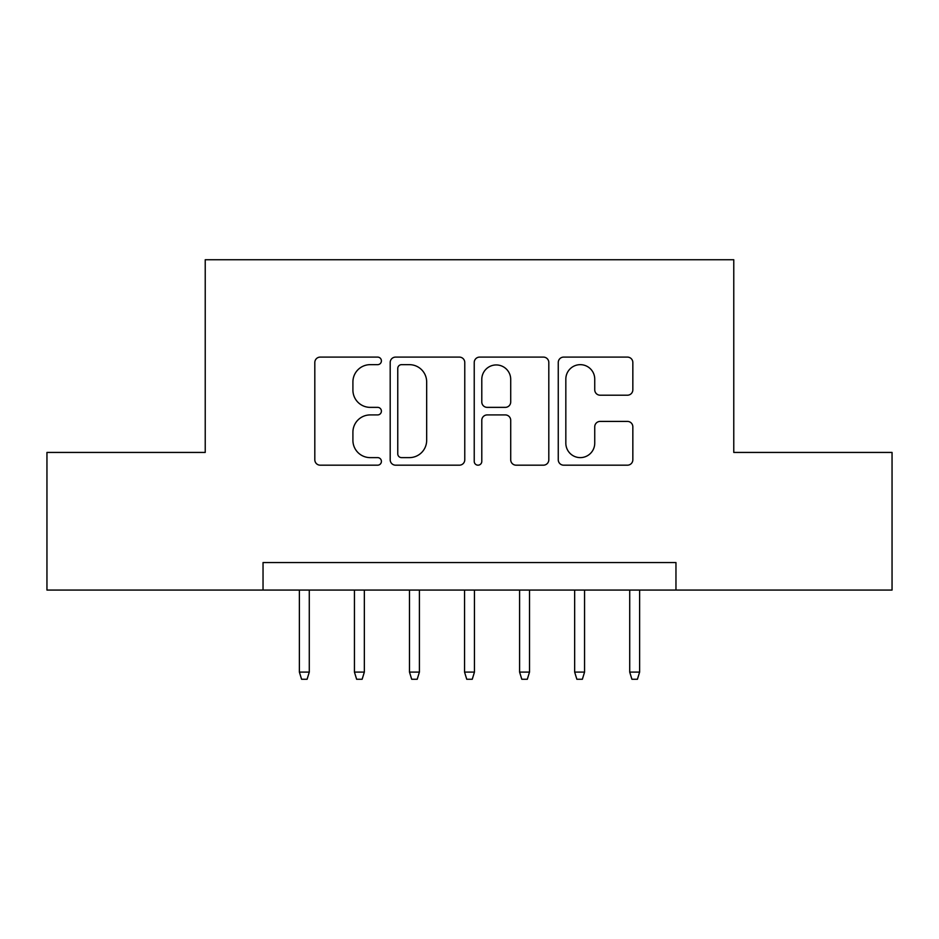 <?xml version="1.0" encoding="UTF-8"?>
<svg xmlns="http://www.w3.org/2000/svg" width="939" height="939" viewBox="0 0 939 939"><rect width="100%" height="100%" fill="white"/><g stroke="black" fill="none" stroke-linecap="round" stroke-linejoin="round"><path stroke-width="1.41" d="M381.41 360.881A3.779 3.779 0 0 0 377.631 357.102L320.211 357.102A5.399 5.399 0 0 0 314.811 362.501L314.811 459.781A5.399 5.399 0 0 0 320.211 465.181L377.631 465.181A3.779 3.779 0 0 0 381.41 461.401A3.779 3.779 0 0 0 377.631 457.622L370.201 457.622A17.289 17.289 0 0 1 352.911 440.321L352.911 432.222A17.289 17.289 0 0 1 370.201 414.921L377.631 414.921A3.779 3.779 0 0 0 381.41 411.141A3.779 3.779 0 0 0 377.631 407.362L370.201 407.362A17.289 17.289 0 0 1 352.911 390.061L352.911 381.962A17.289 17.289 0 0 1 370.201 364.661L377.631 364.661A3.779 3.779 0 0 0 381.41 360.881M627.428 395.202A5.399 5.399 0 0 0 632.839 389.791L632.839 362.501A5.399 5.399 0 0 0 627.428 357.102L563.67 357.102A5.399 5.399 0 0 0 558.259 362.501L558.259 459.781A5.399 5.399 0 0 0 563.67 465.181L627.428 465.181A5.399 5.399 0 0 0 632.839 459.781L632.839 426.811A5.399 5.399 0 0 0 627.428 421.411L600.138 421.411A5.399 5.399 0 0 0 594.739 426.811L594.739 443.161A14.461 14.461 0 0 1 580.279 457.622A14.461 14.461 0 0 1 565.83 443.161L565.83 379.121A14.461 14.461 0 0 1 580.279 364.661A14.461 14.461 0 0 1 594.739 379.121L594.739 389.791A5.399 5.399 0 0 0 600.138 395.202L627.428 395.202M263.037 590.068L46.95 590.068L46.95 452.434L205.23 452.434L205.23 259.739L733.77 259.739L733.77 452.434L892.05 452.434L892.05 590.068L675.963 590.068L675.963 562.543L263.037 562.543L263.037 590.068L675.963 590.068M464.77 362.501A5.399 5.399 0 0 0 459.371 357.102L395.601 357.102A5.399 5.399 0 0 0 390.19 362.501L390.19 459.781A5.399 5.399 0 0 0 395.601 465.181L459.371 465.181A5.399 5.399 0 0 0 464.77 459.781L464.77 362.501M479.629 357.102L543.399 357.102A5.399 5.399 0 0 1 548.81 362.501L548.81 459.781A5.399 5.399 0 0 1 543.399 465.181L516.11 465.181A5.399 5.399 0 0 1 510.71 459.781L510.71 420.332A5.399 5.399 0 0 0 505.299 414.921L487.2 414.921A5.399 5.399 0 0 0 481.789 420.332L481.789 461.401A3.779 3.779 0 0 1 478.01 465.181A3.779 3.779 0 0 1 474.23 461.401L474.23 362.501A5.399 5.399 0 0 1 479.629 357.102M401.54 364.661A3.779 3.779 0 0 0 397.76 368.452L397.76 453.83A3.779 3.779 0 0 0 401.54 457.622L409.381 457.622A17.289 17.289 0 0 0 426.67 440.321L426.67 381.962A17.289 17.289 0 0 0 409.381 364.661L401.54 364.661M510.71 379.391A14.461 14.461 0 0 0 496.25 364.942A14.461 14.461 0 0 0 481.789 379.391L481.789 401.951A5.399 5.399 0 0 0 487.2 407.362L505.299 407.362A5.399 5.399 0 0 0 510.71 401.951L510.71 379.391M309.283 672.101L307.088 679.261L301.583 679.261L299.377 672.101L309.283 672.101L309.283 590.068M299.377 672.101L299.377 590.068M364.344 672.101L362.137 679.261L356.632 679.261L354.437 672.101L364.344 672.101L364.344 590.068M354.437 672.101L354.437 590.068M419.404 672.101L417.198 679.261L411.693 679.261L409.486 672.101L419.404 672.101L419.404 590.068M409.486 672.101L409.486 590.068M474.453 672.101L472.258 679.261L466.742 679.261L464.547 672.101L474.453 672.101L474.453 590.068M464.547 672.101L464.547 590.068M529.514 672.101L527.307 679.261L521.802 679.261L519.596 672.101L529.514 672.101L529.514 590.068M519.596 672.101L519.596 590.068M584.563 672.101L582.368 679.261L576.863 679.261L574.656 672.101L584.563 672.101L584.563 590.068M574.656 672.101L574.656 590.068M639.623 672.101L637.417 679.261L631.912 679.261L629.717 672.101L639.623 672.101L639.623 590.068M629.717 672.101L629.717 590.068"/></g></svg>
